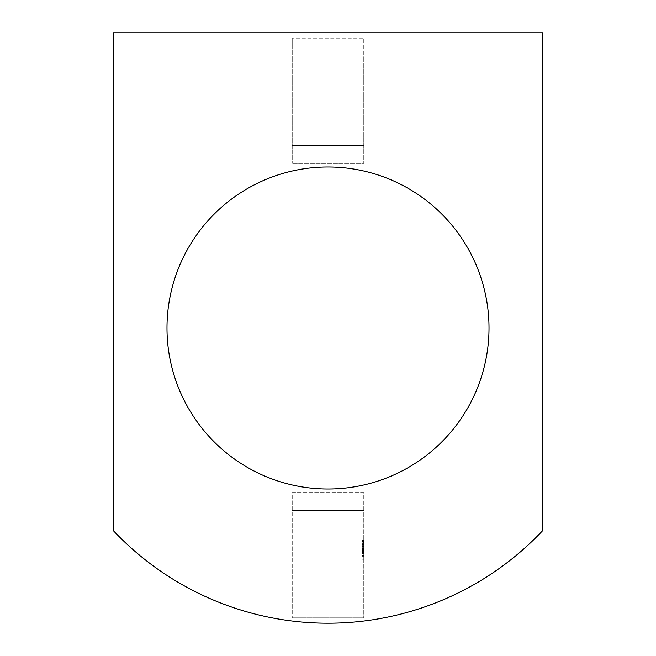 <?xml version="1.0" encoding="UTF-8"?>
<svg xmlns="http://www.w3.org/2000/svg" width="656" height="656" viewBox="0 0 656 656"><rect width="100%" height="100%" fill="white"/><g stroke="black" fill="none" stroke-linecap="round" stroke-linejoin="round"><path stroke-width="0.49" stroke-dasharray="3.28 2.46" d="M328 623.2A295.2 295.2 0 0 1 113.308 530.614L113.308 32.8L542.692 32.8L542.692 530.614A295.2 295.2 0 0 1 328 623.2M328 166.985A161.015 161.015 0 0 1 489.015 328A161.015 161.015 0 0 1 328 489.015A161.015 161.015 0 0 1 166.985 328A161.015 161.015 0 0 1 328 166.985M361.989 545.103L361.989 555.214L363.785 555.214L363.785 540.536L363.785 559.248L363.785 540.536L363.785 559.248L363.785 540.536L363.785 555.214L363.785 544.759L363.785 555.214L363.785 544.759L363.785 555.214L363.785 547.694L363.785 555.214L361.989 555.214L361.989 544.759L363.785 544.759L361.989 544.759L361.989 546.571L363.785 546.571L361.989 546.587L361.989 545.103L363.785 545.103M363.785 510.491L363.785 492.599L292.215 492.599L292.215 599.945L363.785 599.945L292.215 599.945L292.215 617.829L292.215 599.945L363.785 599.945L292.215 599.945L292.215 492.599L363.785 492.599L363.785 617.829L363.785 510.491L292.215 510.491L363.785 510.491M363.785 552.565L363.785 540.905L363.785 555.583L363.785 552.565L361.989 552.565L361.989 540.905L363.785 540.905L361.989 540.905L361.989 555.214L363.785 555.214L361.989 555.214L361.989 545.858L363.785 545.858L363.785 554.115L363.785 545.858L363.785 554.115L363.785 545.858L363.785 553.926L363.785 545.858L361.989 545.858L361.989 555.214L363.785 555.214L361.989 555.214L361.989 545.858L361.989 555.214L363.785 555.214L361.989 555.214L361.989 550.63L363.785 550.63L361.989 550.63L361.989 555.214L363.785 555.214L361.989 555.214L361.989 540.905L363.785 540.905L361.989 540.905L361.989 551.384L363.785 551.384M363.785 542.553L363.785 540.355L363.785 542.553L363.785 540.355L363.785 542.553L361.989 542.553L361.989 541.454L363.785 541.454L361.989 541.454L361.989 540.355L363.785 540.355L361.989 540.355L361.989 542.553L363.785 542.553M363.785 56.055L292.215 56.055L292.215 163.401L292.215 145.509L363.785 145.509L292.215 145.509L292.215 38.171L292.215 56.055L363.785 56.055L363.785 163.401L292.215 163.401L363.785 163.401L363.785 145.509L292.215 145.509L363.785 145.509L363.785 56.055L292.215 56.055L363.785 56.055L363.785 38.171L292.215 38.171L363.785 38.171L363.785 56.055M363.785 617.829L292.215 617.829L363.785 617.829M361.989 547.022L361.989 555.394L361.989 544.57L363.785 544.57L361.989 544.57L361.989 547.096L363.785 547.096L361.989 547.088L361.989 544.57L363.785 544.57L361.989 544.57L361.989 546.292L363.785 546.3L361.989 546.292L361.989 544.57L361.989 547.022L363.785 547.022M361.989 543.873L361.989 555.583L361.989 545.858L361.989 549.999L363.785 550.015L361.989 550.015L363.785 550.023L361.989 550.023L361.989 553.926L361.989 549.925L363.785 549.949L361.989 549.925L361.989 544.57L363.785 544.57L361.989 544.57L361.989 555.214L363.785 555.214L361.989 555.214L361.989 546.038L363.785 546.054L361.989 546.038L361.989 543.873L363.785 543.873M361.989 551.384L361.989 540.536L361.989 555.394L363.785 555.394L361.989 555.394L363.785 555.394L361.989 555.394L361.989 554.205L363.785 554.205L361.989 554.205L361.989 553.016L363.785 553.016L361.989 553.016L361.989 555.394L361.989 553.279L363.785 553.279M361.989 553.279L361.989 540.536L361.989 546.653L361.989 544.57L361.989 546.046L363.785 545.858L361.989 545.858L363.785 545.858L361.989 545.858L363.785 545.858L361.989 545.858L361.989 548.113L363.785 548.113M361.989 554.115L363.785 554.115L361.989 554.115L363.785 554.115L361.989 554.115L361.989 550.007L363.785 549.999L361.989 550.007L361.989 545.858L361.989 549.966L363.785 549.958L361.989 549.966L361.989 554.115L363.785 554.115M361.989 546.587L361.989 559.248L361.989 547.694L363.785 547.694L361.989 547.694L361.989 555.214L363.785 555.214L361.989 555.214L363.785 555.214L361.989 555.214L363.785 555.214L361.989 555.214L363.785 555.214L361.989 555.214L363.785 555.214L361.989 555.214L363.785 555.214L361.989 555.214L361.989 549.949L363.785 549.949L361.989 549.925L361.989 544.57L363.785 544.57L361.989 544.57L363.785 544.57L361.989 544.57L361.989 546.587L363.785 546.587M361.989 549.712L361.989 540.536L361.989 552.278L363.785 552.278L361.989 552.278L361.989 544.759L363.785 544.759L361.989 544.759L363.785 544.759L361.989 544.759L363.785 544.759L361.989 544.759L363.785 544.759L361.989 544.759L363.785 544.759L361.989 544.759L363.785 544.759L361.989 544.759L363.785 544.759L361.989 544.759L361.989 546.645L363.785 546.653L361.989 546.645L361.989 544.57L361.989 555.214L363.785 555.214L361.989 555.214L361.989 544.759L363.785 544.759L361.989 544.759L361.989 555.214L363.785 555.214L361.989 555.214L361.989 550.294L363.785 550.286L361.989 550.294L361.989 547.916L363.785 547.916L361.989 547.916L361.989 545.858L361.989 549.999L363.785 550.007L361.989 549.999L361.989 553.926L363.785 553.926L361.989 553.926L361.989 545.858L363.785 545.858L361.989 545.858L361.989 548.629L363.785 548.629L361.989 548.629L361.989 555.214L363.785 555.214L361.989 555.214L361.989 544.759L363.785 544.759L361.989 544.759L361.989 549.712L363.785 549.712M361.989 552.983L363.785 552.983M361.989 550.072L363.785 550.072M361.989 543.693L361.989 549.162L361.989 543.693L363.785 543.693L363.785 549.162L363.785 543.693M361.989 549.162L363.785 549.162L361.989 549.162M361.989 548.113L361.989 555.583L363.785 555.583L361.989 555.583L361.989 552.565M361.989 552.45L363.785 552.45M361.989 551.729L363.785 551.729M361.989 551.688L363.785 551.688L361.989 551.696M361.989 540.536L363.785 540.536M361.989 542.955L363.785 542.955M361.989 542.004L361.989 543.816L363.785 543.84L361.989 543.816L361.989 542.004L363.785 542.004M361.989 545.661L363.785 545.661M361.989 540.905L363.785 540.905L361.989 540.905M361.989 546.038L363.785 546.038L361.989 546.046M361.989 546.727L363.785 546.727M361.989 556.263L363.785 556.263L361.989 556.263M361.989 559.248L363.785 559.248L361.989 559.248M361.989 555.952L363.785 555.952L361.989 555.952M361.989 557.969L363.785 557.969L361.989 557.969M361.989 553.213L363.785 553.213L361.989 553.213M361.989 546.292L363.785 546.292M361.989 544.931L363.785 544.931M361.989 541.454L363.785 541.454L361.989 541.454L361.989 540.355L361.989 542.553L361.989 541.454M361.989 550.392L361.989 555.214L363.785 555.214L361.989 555.214L363.785 555.214L361.989 555.214L361.989 550.392L363.785 550.392M361.989 549.023L363.785 549.023M361.989 555.394L361.989 554.205L363.785 554.205L361.989 554.205L361.989 553.016L361.989 555.394L363.785 555.394M361.989 552.278L361.989 544.759L361.989 555.214L363.785 555.214L361.989 555.214L361.989 544.759L363.785 544.759L361.989 544.759L363.785 544.759L361.989 544.759L361.989 552.278L363.785 552.278L361.989 552.278L361.989 544.759L363.785 544.759L361.989 544.759L361.989 555.214L363.785 555.214L361.989 555.214L363.785 555.214L361.989 555.214L361.989 544.759L363.785 544.759L361.989 544.759L361.989 552.278L361.989 544.759L363.785 544.759L361.989 544.759L361.989 552.278L363.785 552.278L361.989 552.278L361.989 544.759L363.785 544.759L361.989 544.759L361.989 555.214L363.785 555.214L361.989 555.214L361.989 547.694L363.785 547.694L361.989 547.694L361.989 555.214L363.785 555.214L361.989 555.214L361.989 544.759L363.785 544.759L361.989 544.759L361.989 552.278L361.989 544.759L363.785 544.759L361.989 544.759L361.989 552.278L363.785 552.278M361.989 544.759L363.785 544.759L361.989 544.759M361.989 555.214L363.785 555.214L361.989 555.214L361.989 547.694L361.989 555.214M361.989 549.548L363.785 549.548M361.989 549.539L363.785 549.539M361.989 551.147L363.785 551.147M361.989 549.892L363.785 549.876M361.989 550.81L363.785 550.81M361.989 547.998L363.785 547.998M361.989 549.474L363.785 549.474L361.989 549.474M361.989 551.434L363.785 551.434L361.989 551.434M361.989 553.057L363.785 553.057L361.989 553.057M361.989 553.754L363.785 553.754L361.989 553.754M361.989 550.294L363.785 550.294"/><path stroke-width="0.98" d="M328 623.2A295.2 295.2 0 0 1 113.308 530.614L113.308 32.8L542.692 32.8L542.692 530.614A295.2 295.2 0 0 1 328 623.2M328 166.985A161.015 161.015 0 0 1 489.015 328A161.015 161.015 0 0 1 328 489.015A161.015 161.015 0 0 1 166.985 328A161.015 161.015 0 0 1 328 166.985A161.015 161.015 0 0 1 489.015 328A161.015 161.015 0 0 1 328 489.015"/></g></svg>
